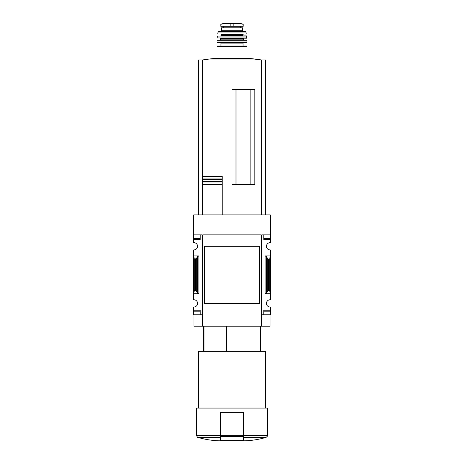 <?xml version="1.0" encoding="UTF-8"?>
<svg xmlns="http://www.w3.org/2000/svg" width="464" height="464" viewBox="0 0 464 464"><rect width="100%" height="100%" fill="white"/><g stroke="black" fill="none" stroke-linecap="round" stroke-linejoin="round"><path stroke-width="0.7" d="M259.596 295.713L259.596 303.381L204.404 303.381L204.404 246.285L259.596 246.285L259.596 253.97M193.743 238.479L193.743 239.43L200.216 239.43L200.216 234.865L200.216 238.479L193.743 238.479L193.743 214.878L270.257 214.878L270.257 242.672A3.613 3.613 0 0 0 266.452 246.285A3.613 3.613 0 0 0 270.257 249.893L270.257 255.896L265.118 255.896L266.487 256.615L267.664 258.639L268.523 259.092L269.683 259.092L270.257 255.896L270.257 299.773A3.613 3.613 0 0 0 266.452 303.381A3.613 3.613 0 0 0 270.257 306.994L270.257 314.801L263.784 314.801L263.784 311.187L270.257 311.187M193.743 239.43L193.743 242.672A3.613 3.613 0 0 1 197.548 246.285A3.613 3.613 0 0 1 193.743 249.893L193.743 293.77L198.882 293.77L197.513 293.051L196.336 291.027L194.317 290.574L193.743 293.77L193.743 299.773A3.613 3.613 0 0 1 197.548 303.381A3.613 3.613 0 0 1 193.743 306.994L193.743 314.801L202.118 314.801L202.118 234.865L193.743 234.865M204.021 350.964L204.021 326.221M243.42 440.8L245.323 440.8L243.42 440.8L243.42 440.44M270.257 234.865L261.882 234.865L261.882 314.801L261.499 314.801L261.499 326.221L261.313 234.865L261.313 326.221L193.935 326.221L193.935 314.801M202.501 326.221L202.501 314.801L202.118 314.801M261.882 314.801L263.784 314.801L263.784 310.236L270.257 310.236M266.487 293.051L265.118 293.77L270.257 293.77L269.683 290.574L267.664 291.027L266.487 293.051L266.487 256.615M270.257 238.479L263.784 238.479L263.784 234.865L263.784 239.43L270.257 239.43M198.882 255.896L193.743 255.896L194.317 259.092L196.336 258.639L197.513 256.615L198.882 255.896L198.882 293.77M193.743 310.236L200.216 310.236L200.216 314.801L200.216 311.187L193.743 311.187M261.313 234.865L202.687 234.865L202.687 326.221M259.596 246.285L259.596 303.381L259.596 246.285M250.844 184.637L250.844 89.471M235.996 184.637L235.996 89.471M202.785 214.878L202.785 176.453L222.215 176.453L222.215 179.417L222.215 176.453M202.785 181.499L222.215 181.499L222.215 184.463L222.215 179.417L202.785 179.417M222.215 214.878L222.215 184.463L202.785 184.463L202.785 181.969L222.215 181.969M222.215 178.947L202.785 178.947L202.785 176.453M270.065 314.801L270.065 326.221L261.499 326.221M202.501 214.878L202.501 59.972L198.314 59.972L198.314 214.878M265.686 214.878L265.686 59.972L202.501 59.972M261.499 214.878L261.499 59.972M254.84 184.637L254.84 89.471L232 89.471L232 184.637L254.84 184.637M251.007 58.621L261.516 59.972A190.327 190.327 0 0 0 251.007 58.621L212.993 58.621A190.327 190.327 0 0 0 202.484 59.972M220.58 440.44L220.58 440.8L218.677 440.8L220.58 440.8L220.58 412.252L243.42 412.252L243.42 440.609L220.58 440.609M220.58 437.407L197.966 437.407C197.734 437.767 197.281 437.158 196.597 435.58L196.597 408.065L267.403 408.065L267.403 435.58C267.078 435.905 268.221 435.783 266.034 437.407C259.272 439.385 252.364 440.516 245.323 440.8M198.499 408.065L198.499 351.347L265.501 351.347L265.501 408.065M198.499 351.347L198.882 350.964L265.118 350.964L265.501 351.347M226.333 350.964L226.333 326.221M194.317 290.574L194.317 259.092M269.683 290.574L269.683 259.092M242.945 24.018L238.334 23.206L225.666 23.206L221.055 24.018L222.227 24.018L220.818 24.302L220.818 26.291L243.182 26.291L243.182 24.302L241.773 24.018L242.945 24.018L233.856 23.763L233.856 26.291M221.055 24.018L233.856 23.763M242.469 30.763L221.531 30.763L221.531 27.817L242.469 27.817L242.469 30.763L243.42 31.714M247.034 58.621L247.034 46.371L246.657 45.988L217.343 45.988L216.966 46.371L247.034 46.371M243.037 43.135L220.963 43.135L220.963 45.988L243.037 45.988L243.037 43.135L243.803 42.375M247.034 41.992L216.966 41.992L217.343 42.375L246.657 42.375L247.034 41.992L246.802 40.09L217.013 40.275L246.987 40.275M219.82 40.09L220.771 39.138L243.229 39.138L244.18 40.09M243.229 39.138L243.612 38.187L237.707 38.187M226.293 38.187L243.612 38.187M246.831 37.978L217.169 37.978L246.645 38.187L246.43 35.902L217.384 36.07L246.616 36.07M220.771 35.902L221.154 35.525L242.846 35.525L243.229 35.902M242.846 35.525L243.229 34L220.771 34L221.154 34.382L242.846 34.382M246.065 34L243.229 34M217.749 33.773L218.103 32.016L245.897 32.016L246.251 33.773M245.897 32.016L245.526 31.714L218.474 31.714L218.103 32.016M243.42 437.407L266.034 437.407M243.42 435.58L267.403 435.58M261.157 214.878L261.157 59.972M202.843 176.453L202.843 59.972M196.597 435.58L220.58 435.58M265.118 293.77L265.118 255.896M195.477 290.574L195.477 259.092M196.336 291.027L196.336 258.639M197.513 293.051L197.513 256.615M267.664 291.027L267.664 258.639M268.523 290.574L268.523 259.092M243.42 435.684L220.58 435.684M243.42 436.612L220.58 436.612M230.144 23.763L230.144 26.291M220.771 39.138L220.771 38.57L243.229 38.57M203.452 350.964L203.452 326.221M197.966 437.407C204.728 439.385 211.636 440.516 218.677 440.8M260.548 350.964L260.548 326.221M216.966 58.621L216.966 46.371M220.963 43.135L220.197 42.375M216.966 41.992L217.013 40.275M220.771 38.57L220.388 38.187M217.169 37.978L217.384 36.07M221.154 35.525L221.154 34.382M221.531 30.763L220.58 31.714M223.7 26.291L223.7 27.817M240.3 26.291L240.3 27.817M225.666 23.206L226.003 23.455M238.281 23.2L225.719 23.2L238.281 23.2"/></g></svg>
